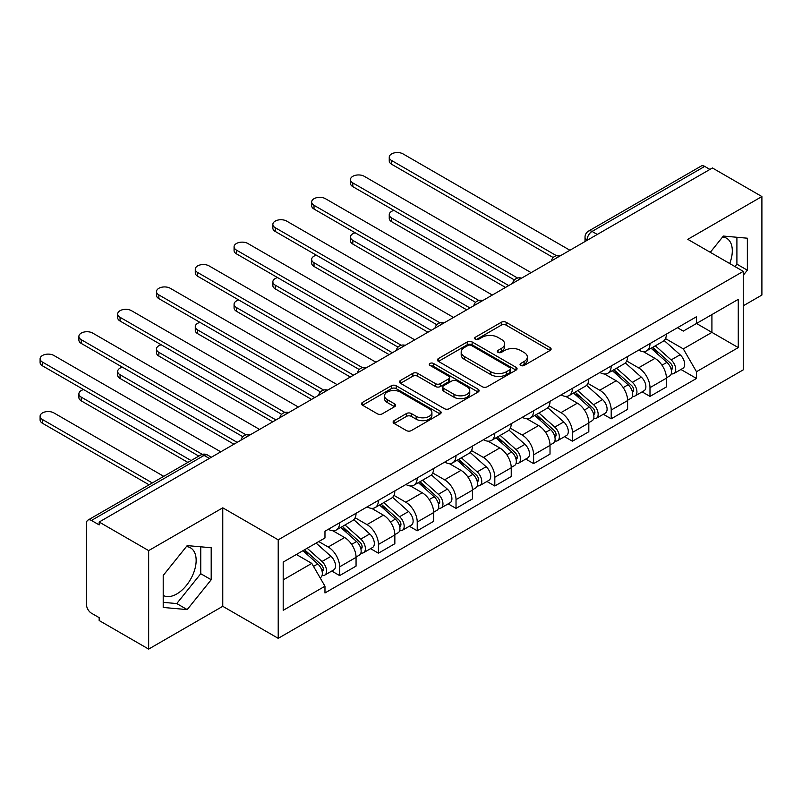<?xml version="1.0" encoding="UTF-8"?>
<svg xmlns="http://www.w3.org/2000/svg" width="802" height="802" viewBox="0 0 802 802"><rect width="100%" height="100%" fill="white"/><g stroke="black" fill="none" stroke-linecap="round" stroke-linejoin="round"><path stroke-width="1.2" d="M520.749 365.441A2.416 1.393 0 0 0 524.167 365.441L550.102 350.464A3.449 1.995 0 0 0 551.114 349.05A3.449 1.995 0 0 0 550.102 347.647L506.162 322.284A3.449 1.995 0 0 0 501.28 322.284L475.345 337.251A2.416 1.393 0 0 0 474.644 338.243A2.416 1.393 0 0 0 475.345 339.226A2.416 1.393 0 0 0 478.764 339.226L482.122 337.291A11.048 6.376 0 0 1 497.741 337.291L501.41 339.406A11.048 6.376 0 0 1 504.638 343.908A11.048 6.376 0 0 1 501.41 348.419L498.052 350.364A2.416 1.393 0 0 0 497.34 351.346A2.416 1.393 0 0 0 498.052 352.329A2.416 1.393 0 0 0 501.471 352.329L504.819 350.394A11.048 6.376 0 0 1 520.448 350.394L524.107 352.509A11.048 6.376 0 0 1 527.345 357.02A11.048 6.376 0 0 1 524.107 361.532L520.749 363.466A2.416 1.393 0 0 0 520.047 364.449A2.416 1.393 0 0 0 520.749 365.441L520.749 363.466M722.572 237.021A27.428 15.839 -60 0 1 726.622 238.264A27.428 15.839 -60 0 1 729.7 263.537M186.425 546.573A27.428 15.839 -60 0 1 190.475 547.816A27.428 15.839 -60 0 1 194.675 569.791A27.428 15.839 -60 0 1 176.761 593.971A27.428 15.839 -60 0 1 163.207 595.415M394.123 420.649A3.449 1.995 0 0 0 393.11 422.052A3.449 1.995 0 0 0 394.123 423.466L406.454 430.584A3.449 1.995 0 0 0 411.336 430.584L440.138 413.952A3.449 1.995 0 0 0 441.15 412.539A3.449 1.995 0 0 0 440.138 411.135L396.198 385.762A3.449 1.995 0 0 0 391.316 385.762L362.514 402.393A3.449 1.995 0 0 0 361.502 403.807A3.449 1.995 0 0 0 362.514 405.21L377.401 413.812A3.449 1.995 0 0 0 382.283 413.812L394.614 406.694A3.449 1.995 0 0 0 395.627 405.281A3.449 1.995 0 0 0 394.614 403.877L387.226 399.617A9.233 5.333 0 0 1 384.529 395.847A9.233 5.333 0 0 1 390.223 390.915A9.233 5.333 0 0 1 400.288 392.078L429.21 408.769A9.233 5.333 0 0 1 431.917 412.539A9.233 5.333 0 0 1 426.223 417.471A9.233 5.333 0 0 1 416.158 416.308L411.336 413.531A3.449 1.995 0 0 0 406.454 413.531L394.123 420.649L394.123 423.466M278.214 539.836L222.766 507.826L148.651 550.603L99.167 522.032L712.417 167.979L761.9 196.55L687.795 239.337L743.253 271.357L278.214 539.836L278.214 638.332L743.253 369.852L743.253 271.357M482.363 386.754A3.449 1.995 0 0 0 487.245 386.754L516.047 370.123A3.449 1.995 0 0 0 517.059 368.719A3.449 1.995 0 0 0 516.047 367.306L472.117 341.943A3.449 1.995 0 0 0 467.235 341.943L438.433 358.564A3.449 1.995 0 0 0 437.421 359.978A3.449 1.995 0 0 0 438.433 361.391L482.363 386.754M430.975 365.963A2.416 1.393 0 0 1 433.421 366.303L433.421 363.426L478.092 389.221A3.449 1.995 0 0 1 479.105 390.624A3.449 1.995 0 0 1 478.092 392.038L449.29 408.669A3.449 1.995 0 0 1 444.408 408.669L400.469 383.296L400.469 380.479A3.449 1.995 0 0 0 399.456 381.892A3.449 1.995 0 0 0 400.469 383.296M400.469 380.479L412.799 373.361A3.449 1.995 0 0 1 417.682 373.361L435.496 383.657A3.449 1.995 0 0 0 440.378 383.657L448.559 378.935A3.449 1.995 0 0 0 449.571 377.521A3.449 1.995 0 0 0 448.559 376.118L430.012 365.401A2.416 1.393 0 0 1 429.301 364.419A2.416 1.393 0 0 1 430.794 363.126A2.416 1.393 0 0 1 433.421 363.426M148.651 550.603L148.651 649.099L99.167 620.527L99.167 617.66L91.458 613.209A7.038 4.06 -120 0 1 86.486 604.588L86.486 523.325A7.038 4.06 -120 0 1 87.939 520.107L200.59 455.065A7.038 4.06 60 0 1 204.109 455.416L91.458 520.458A7.038 4.06 -120 0 0 87.939 520.107M743.253 305.813L761.9 295.046L761.9 196.55M148.651 649.099L222.766 606.312L278.214 638.332M99.167 522.032L99.167 524.909L91.458 520.458M597.269 234.455L592.056 231.437A7.038 4.06 60 0 0 588.538 231.096L701.189 166.054A7.038 4.06 60 0 1 704.707 166.405L592.056 231.437A7.038 4.06 120 0 0 587.074 240.059L587.074 240.339M709.93 169.422L704.707 166.405M649.991 343.577A16.18 9.343 60 0 1 646.643 350.835L663.053 341.361A16.18 9.343 -120 0 0 666.402 334.093M626.703 360.99L638.552 367.837A16.18 9.343 60 0 1 649.991 387.647L666.412 378.173A16.18 9.343 -120 0 0 654.963 358.364L643.224 351.577M666.412 378.173L666.412 386.935L649.991 396.409L642.121 391.867M646.643 350.835A16.18 9.343 60 0 1 638.683 350.103M649.991 387.647L649.991 396.409M611.204 365.973A16.18 9.343 60 0 1 607.846 373.231L624.267 363.757A16.18 9.343 -120 0 0 627.615 356.499M603.335 414.263L611.204 418.804L627.615 409.331L627.615 400.569A16.18 9.343 -120 0 0 616.177 380.76L604.427 373.973M607.846 373.231A16.18 9.343 60 0 1 599.886 372.499M587.906 383.396L599.766 390.233A16.18 9.343 60 0 1 611.204 410.053L611.204 418.804M572.407 388.368A16.18 9.343 60 0 1 569.059 395.627L585.47 386.153A16.18 9.343 -120 0 0 588.818 378.895M564.538 436.659L572.407 441.2L588.818 431.727L588.818 422.975A16.18 9.343 -120 0 0 577.38 403.155L565.631 396.378M569.059 395.627A16.18 9.343 60 0 1 561.089 394.905M549.109 405.792L560.969 412.629A16.18 9.343 60 0 1 572.407 432.448L572.407 441.2M533.611 410.764A16.18 9.343 60 0 1 530.262 418.032L546.673 408.549A16.18 9.343 -120 0 0 550.022 401.291M525.741 459.055L533.611 463.606L550.022 454.122L550.022 445.371A16.18 9.343 -120 0 0 538.583 425.551L526.834 418.774M530.262 418.032A16.18 9.343 60 0 1 522.292 417.301M510.323 428.188L522.172 435.035A16.18 9.343 60 0 1 533.611 454.844L533.611 463.606M494.814 433.16A16.18 9.343 60 0 1 491.466 440.428L507.877 430.955A16.18 9.343 -120 0 0 511.235 423.687M486.944 481.461L494.814 486.002L511.235 476.528L511.235 467.767A16.18 9.343 -120 0 0 499.796 447.957L488.047 441.17M491.466 440.428A16.18 9.343 60 0 1 483.506 439.697M471.526 450.584L483.375 457.431A16.18 9.343 60 0 1 494.814 477.24L494.814 486.002M456.027 455.566A16.18 9.343 60 0 1 452.669 462.824L469.09 453.351A16.18 9.343 -120 0 0 472.438 446.082M448.158 503.856L456.027 508.398L472.438 498.924L472.438 490.162A16.18 9.343 -120 0 0 461 470.353L449.25 463.566M452.669 462.824A16.18 9.343 60 0 1 444.709 462.092M432.729 472.979L444.589 479.827A16.18 9.343 60 0 1 456.027 499.636L456.027 508.398M417.23 477.962A16.18 9.343 60 0 1 413.882 485.22L430.293 475.746A16.18 9.343 -120 0 0 433.641 468.478M409.361 526.252L417.23 530.794L433.641 521.32L433.641 512.558A16.18 9.343 -120 0 0 422.203 492.749L410.454 485.962M413.882 485.22A16.18 9.343 60 0 1 405.912 484.488M393.932 495.375L405.792 502.222A16.18 9.343 60 0 1 417.23 522.032L417.23 530.794M378.434 500.358A16.18 9.343 60 0 1 375.085 507.616L391.496 498.142A16.18 9.343 -120 0 0 394.845 490.884M370.564 548.648L378.434 553.19L394.845 543.716L394.845 534.954A16.18 9.343 -120 0 0 383.406 515.145L371.657 508.358M375.085 507.616A16.18 9.343 60 0 1 367.126 506.884M355.146 517.781L366.995 524.618A16.18 9.343 60 0 1 378.434 544.438L378.434 553.19M339.637 522.754A16.18 9.343 60 0 1 336.289 530.012L352.7 520.538A16.18 9.343 -120 0 0 356.058 513.28M331.767 571.044L339.637 575.585L356.058 566.112L356.058 557.36A16.18 9.343 -120 0 0 344.619 537.541L332.87 530.764M336.289 530.012A16.18 9.343 60 0 1 328.329 529.29M318.755 541.561L328.198 547.014A16.18 9.343 60 0 1 339.637 566.834L339.637 575.585M677.469 327.707L683.314 331.086L738.271 299.357L711.915 314.574L711.915 332.379L683.314 348.89L665.5 338.594M283.196 579.896L311.788 563.385L324.97 586.212L283.196 610.332L283.196 562.092L324.97 537.972L324.97 531.225L696.497 316.73L696.497 323.477L738.271 347.597L696.497 371.717L683.314 348.89M738.271 299.357L738.271 347.597M324.97 586.212L324.97 592.959L696.497 378.464L696.497 371.717M743.253 275.307L747.354 270.194L747.354 238.204L723.354 236.059L710.281 252.319M222.766 507.826L222.766 606.312M163.207 607.455L187.197 609.6L211.197 579.746L211.197 547.746L187.197 545.601L163.207 575.455L163.207 607.455M311.788 563.385L296.369 554.483M680.918 369.471L696.497 378.464M734.973 266.575L736.908 264.169L736.908 237.272M736.908 264.169L747.354 270.194M163.207 602.352L176.761 603.565L200.751 573.711L200.751 546.814M176.761 603.565L187.197 609.6M200.751 573.711L211.197 579.746M521.721 365.782L524.107 364.399A11.048 6.376 0 0 0 527.345 359.887L527.345 357.02M504.638 343.908L504.638 346.785A11.048 6.376 0 0 1 501.41 351.296L499.014 352.669M550.062 350.494L506.162 325.151A3.449 1.995 0 0 0 501.28 325.151L476.318 339.567M516.007 370.153L472.117 344.81A3.449 1.995 0 0 0 467.235 344.81L438.473 361.411M509.952 369.702A2.416 1.393 0 0 0 510.653 368.719A2.416 1.393 0 0 0 509.952 367.727L471.386 345.462A2.416 1.393 0 0 0 467.967 345.462L464.428 347.507A11.048 6.376 0 0 0 461.19 352.018A11.048 6.376 0 0 0 464.428 356.529L490.784 371.747A11.048 6.376 0 0 0 506.413 371.747L509.952 369.702L509.952 372.569A2.416 1.393 0 0 0 510.653 371.587L510.653 368.719M461.19 352.018L461.19 354.885A11.048 6.376 0 0 0 464.428 359.396L464.428 356.529M509.952 372.569L506.413 374.614A11.048 6.376 0 0 1 490.784 374.614L464.428 359.396M400.519 383.326L412.799 376.238L412.799 373.361M449.571 377.521L449.571 380.399A3.449 1.995 0 0 1 448.559 381.802L440.378 386.524A3.449 1.995 0 0 1 435.496 386.524L417.682 376.238A3.449 1.995 0 0 0 412.799 376.238M433.421 366.303L478.052 392.068M453.992 394.323A9.233 5.333 0 0 0 464.057 395.486A9.233 5.333 0 0 0 469.751 390.554A9.233 5.333 0 0 0 467.045 386.785L456.859 380.91A3.449 1.995 0 0 0 451.977 380.91L443.797 385.622A3.449 1.995 0 0 0 442.784 387.035A3.449 1.995 0 0 0 443.797 388.449L453.992 394.323L453.992 397.201A9.233 5.333 0 0 0 464.057 398.353A9.233 5.333 0 0 0 469.751 393.431L469.751 390.554M442.784 387.035L442.784 389.902A3.449 1.995 0 0 0 443.797 391.316L443.797 388.449M453.992 397.201L443.797 391.316M431.917 412.539L431.917 415.416A9.233 5.333 0 0 1 426.223 420.338A9.233 5.333 0 0 1 416.158 419.185L411.336 416.398A3.449 1.995 0 0 0 406.454 416.398L394.173 423.496M384.529 395.847L384.529 398.714A9.233 5.333 0 0 0 387.226 402.484L387.226 399.617M394.564 406.724L387.226 402.484M440.087 413.982L396.198 388.639A3.449 1.995 0 0 0 391.316 388.639L362.564 405.241M651.114 348.258L666.923 362.364A8.792 5.073 60 0 1 669.68 375.958L666.402 377.852M651.535 348.629L658.973 352.92M393.962 210.405A8.09 4.672 -0 0 0 389.251 214.645A8.09 4.672 -0 0 0 391.617 217.944L508.739 285.572M652.708 347.336L670.302 363.025A4.221 2.436 60 0 1 671.625 369.552A4.221 2.436 60 0 1 671.244 369.712M655.344 345.812L671.154 359.918A8.792 5.073 60 0 1 673.911 373.511A8.792 5.073 60 0 1 671.254 373.792M664.156 340.519L680.106 354.755A8.792 5.073 60 0 1 682.863 368.349L673.911 373.511M505.511 287.437L391.617 221.683A8.09 4.672 180 0 1 389.251 218.375L389.251 214.645M553.2 257.542L391.617 164.25A8.09 4.672 180 0 1 389.251 160.951L389.251 157.212A8.09 4.672 -0 0 0 391.617 160.52L556.408 255.658M569.921 250.254L403.055 153.914A8.09 4.672 -0 0 0 394.243 152.901A8.09 4.672 -0 0 0 389.251 157.212M612.317 370.654L628.126 384.76A8.792 5.073 60 0 1 630.893 398.353L627.605 400.248M612.738 371.025L620.177 375.316M355.166 232.801A8.09 4.672 -0 0 0 350.454 237.041A8.09 4.672 -0 0 0 352.82 240.349L469.952 307.968M613.921 369.732L631.505 385.431A4.221 2.436 60 0 1 632.828 391.947A4.221 2.436 60 0 1 632.447 392.108M616.548 368.208L632.357 382.313A8.792 5.073 60 0 1 635.114 395.907A8.792 5.073 60 0 1 632.457 396.198M625.359 362.915L641.309 377.151A8.792 5.073 60 0 1 644.066 390.744L635.114 395.907M466.714 309.833L352.82 244.079A8.09 4.672 180 0 1 350.454 240.77L350.454 237.041M573.53 393.05L589.34 407.155A8.792 5.073 60 0 1 592.097 420.749L588.818 422.644M573.951 393.421L581.39 397.722M316.379 255.196A8.09 4.672 -0 0 0 311.657 259.437A8.09 4.672 -0 0 0 314.023 262.745L431.155 330.364M575.124 392.128L592.708 407.827A4.221 2.436 60 0 1 594.041 414.353A4.221 2.436 60 0 1 593.65 414.504M577.751 390.604L593.56 404.709A8.792 5.073 60 0 1 596.327 418.313A8.792 5.073 60 0 1 593.67 418.594M586.573 385.321L602.513 399.546A8.792 5.073 60 0 1 605.279 413.14L596.327 418.313M427.917 332.228L314.023 266.475A8.09 4.672 180 0 1 311.657 263.176L311.657 259.437M514.403 279.938L352.82 186.645A8.09 4.672 180 0 1 350.454 183.347L350.454 179.608A8.09 4.672 -0 0 0 352.82 182.916L517.621 278.053M531.124 272.65L364.258 176.31A8.09 4.672 -0 0 0 355.446 175.297A8.09 4.672 -0 0 0 350.454 179.608M475.616 302.334L314.023 209.041A8.09 4.672 180 0 1 311.657 205.743L311.657 202.014A8.09 4.672 -0 0 0 314.023 205.312L478.824 300.459M492.328 295.046L325.472 198.706A8.09 4.672 -0 0 0 316.65 197.693A8.09 4.672 -0 0 0 311.657 202.014M534.733 415.446L550.543 429.551A8.792 5.073 60 0 1 553.3 443.145L550.022 445.04M535.155 415.817L542.593 420.118M277.582 277.592A8.09 4.672 -0 0 0 272.86 281.833A8.09 4.672 -0 0 0 275.236 285.141L392.358 352.76M536.327 414.524L553.921 430.223A4.221 2.436 60 0 1 555.245 436.749A4.221 2.436 60 0 1 554.854 436.9M538.964 413.01L554.773 427.115A8.792 5.073 60 0 1 557.53 440.709A8.792 5.073 60 0 1 554.874 440.99M547.776 407.717L563.726 421.942A8.792 5.073 60 0 1 566.483 435.536L557.53 440.709M389.13 354.624L275.236 288.87A8.09 4.672 180 0 1 272.86 285.572L272.86 281.833M495.937 437.842L511.746 451.947A8.792 5.073 60 0 1 514.503 465.541L511.225 467.436M496.358 438.213L503.796 442.514M238.785 299.988A8.09 4.672 -0 0 0 234.074 304.239A8.09 4.672 -0 0 0 236.44 307.537L353.562 375.156M497.531 436.92L515.125 452.619A4.221 2.436 60 0 1 516.448 459.145A4.221 2.436 60 0 1 516.067 459.295M500.167 435.406L515.977 449.511A8.792 5.073 60 0 1 518.734 463.105A8.792 5.073 60 0 1 516.077 463.386M508.979 430.113L524.929 444.338A8.792 5.073 60 0 1 527.686 457.932L518.734 463.105M350.334 377.03L236.44 311.266A8.09 4.672 180 0 1 234.074 307.968L234.074 304.239M457.15 460.238L472.949 474.343A8.792 5.073 60 0 1 475.716 487.947L472.438 489.842M457.561 460.619L465.01 464.909M199.989 322.384A8.09 4.672 -0 0 0 195.277 326.635A8.09 4.672 -0 0 0 197.643 329.933L314.775 397.561M458.744 459.325L476.328 475.015A4.221 2.436 60 0 1 477.651 481.541A4.221 2.436 60 0 1 477.27 481.691M461.371 457.802L477.18 471.907A8.792 5.073 60 0 1 479.937 485.501A8.792 5.073 60 0 1 477.29 485.781M470.183 452.508L486.132 466.734A8.792 5.073 60 0 1 488.889 480.338L479.937 485.501M311.537 399.426L197.643 333.672A8.09 4.672 180 0 1 195.277 330.364L195.277 326.635M436.819 324.73L275.236 231.447A8.09 4.672 180 0 1 272.86 228.139L272.86 224.41A8.09 4.672 -0 0 0 275.236 227.708L440.027 322.855M453.541 317.442L286.675 221.101A8.09 4.672 -0 0 0 277.853 220.089A8.09 4.672 -0 0 0 272.86 224.41M398.023 347.126L236.44 253.843A8.09 4.672 180 0 1 234.074 250.535L234.074 246.805A8.09 4.672 -0 0 0 236.44 250.104L401.231 345.251M414.744 339.837L247.878 243.507A8.09 4.672 -0 0 0 239.066 242.495A8.09 4.672 -0 0 0 234.074 246.805M359.226 369.532L197.643 276.239A8.09 4.672 180 0 1 195.277 272.931L195.277 269.201A8.09 4.672 -0 0 0 197.643 272.5L362.444 367.647M375.948 362.233L209.081 265.903A8.09 4.672 -0 0 0 200.269 264.891A8.09 4.672 -0 0 0 195.277 269.201M418.353 482.644L434.163 496.749A8.792 5.073 60 0 1 436.92 510.343L433.641 512.237M418.774 483.015L426.213 487.305M161.202 344.79A8.09 4.672 -0 0 0 156.48 349.03A8.09 4.672 -0 0 0 158.856 352.329L275.978 419.957M419.947 481.721L437.541 497.41A4.221 2.436 60 0 1 438.864 503.937A4.221 2.436 60 0 1 438.473 504.097M422.584 480.197L438.383 494.303A8.792 5.073 60 0 1 441.15 507.897A8.792 5.073 60 0 1 438.493 508.177M431.396 474.904L447.336 489.14A8.792 5.073 60 0 1 450.102 502.734L441.15 507.897M272.75 421.822L158.856 356.068A8.09 4.672 180 0 1 156.48 352.76L156.48 349.03M320.439 391.927L158.856 298.635A8.09 4.672 180 0 1 156.48 295.337L156.48 291.597A8.09 4.672 -0 0 0 158.856 294.905L323.647 390.043M337.151 384.639L170.295 288.299A8.09 4.672 -0 0 0 161.473 287.286A8.09 4.672 -0 0 0 156.48 291.597M379.557 505.039L395.366 519.145A8.792 5.073 60 0 1 398.123 532.739L394.845 534.633M379.978 505.41L387.416 509.711M122.405 367.186A8.09 4.672 -0 0 0 117.683 371.426A8.09 4.672 -0 0 0 120.059 374.734L237.181 442.353M381.15 504.117L398.744 519.816A4.221 2.436 60 0 1 400.068 526.343A4.221 2.436 60 0 1 399.687 526.493M383.787 502.593L399.596 516.699A8.792 5.073 60 0 1 402.353 530.292A8.792 5.073 60 0 1 399.697 530.583M392.599 497.3L408.549 511.536A8.792 5.073 60 0 1 411.306 525.13L402.353 530.292M233.953 444.218L120.059 378.464A8.09 4.672 180 0 1 117.683 375.166L117.683 371.426M281.642 414.323L120.059 321.031A8.09 4.672 180 0 1 117.683 317.732L117.683 313.993A8.09 4.672 -0 0 0 120.059 317.301L284.85 412.439M298.364 407.035L131.498 310.695A8.09 4.672 -0 0 0 122.686 309.682A8.09 4.672 -0 0 0 117.683 313.993M340.76 527.435L356.569 541.54A8.792 5.073 60 0 1 359.336 555.134L356.048 557.029M341.181 527.806L348.619 532.107M83.609 389.582A8.09 4.672 -0 0 0 78.897 393.822A8.09 4.672 -0 0 0 81.263 397.13L191.107 460.548M342.354 526.513L359.948 542.212A4.221 2.436 60 0 1 361.271 548.738A4.221 2.436 60 0 1 360.89 548.889M344.99 524.989L360.8 539.094A8.792 5.073 60 0 1 363.557 552.698A8.792 5.073 60 0 1 360.9 552.979M353.802 519.706L369.752 533.932A8.792 5.073 60 0 1 372.509 547.525L363.557 552.698M187.879 462.413L81.263 400.86A8.09 4.672 180 0 1 78.897 397.561L78.897 393.822M242.846 436.719L81.263 343.426A8.09 4.672 180 0 1 78.897 340.128L78.897 336.399A8.09 4.672 -0 0 0 81.263 339.697L246.054 434.844M259.567 429.431L92.701 333.091A8.09 4.672 -0 0 0 83.889 332.078A8.09 4.672 -0 0 0 78.897 336.399M302.935 550.693L317.772 563.936A8.792 5.073 60 0 1 320.539 577.53L320.098 577.781M303.086 550.603L309.833 554.503M163.748 476.338L53.904 412.92A8.09 4.672 -0 0 0 45.092 411.907A8.09 4.672 -0 0 0 40.1 416.218A8.09 4.672 -0 0 0 42.466 419.526L152.31 482.944M304.529 549.771L321.151 564.608A4.221 2.436 60 0 1 322.474 571.134A4.221 2.436 60 0 1 322.093 571.285M307.166 548.257L322.003 561.5A8.792 5.073 60 0 1 324.77 575.094A8.792 5.073 60 0 1 322.113 575.375M316.118 543.084L330.955 556.327A8.792 5.073 60 0 1 333.722 569.921L324.77 575.094M149.082 484.809L42.466 423.255A8.09 4.672 180 0 1 40.1 419.957L40.1 416.218M198.816 456.097L42.466 365.832A8.09 4.672 180 0 1 40.1 362.524L40.1 358.795A8.09 4.672 -0 0 0 42.466 362.093L202.294 454.363M220.771 451.827L53.904 355.486A8.09 4.672 -0 0 0 45.092 354.474A8.09 4.672 -0 0 0 40.1 358.795M587.325 240.199L587.074 240.059A7.038 4.06 0 0 1 585.019 237.181L585.019 241.532M378.434 544.438L394.845 534.954M417.23 522.032L433.641 512.558M456.027 499.636L472.438 490.162M494.814 477.24L511.235 467.767M533.611 454.844L550.022 445.371M572.407 432.448L588.818 422.975M611.204 410.053L627.615 400.569M339.637 566.834L356.058 557.36M328.198 547.014L344.619 537.541M366.995 524.618L383.406 515.145M405.792 502.222L422.203 492.749M444.589 479.827L461 470.353M483.375 457.431L499.796 447.957M522.172 435.035L538.583 425.551M560.969 412.629L577.38 403.155M599.766 390.233L616.177 380.76M638.552 367.837L654.963 358.364M559.786 256.099A7.038 4.06 120 0 0 556.678 257.893M520.989 278.495A7.038 4.06 120 0 0 517.881 280.289M482.192 300.9A7.038 4.06 120 0 0 479.095 302.685M443.406 323.296A7.038 4.06 120 0 0 440.298 325.091M404.609 345.692A7.038 4.06 120 0 0 401.501 347.487M365.812 368.088A7.038 4.06 120 0 0 362.704 369.882M327.015 390.484A7.038 4.06 120 0 0 323.918 392.278M288.229 412.88A7.038 4.06 120 0 0 285.121 414.674M249.432 435.285A7.038 4.06 120 0 0 246.324 437.08M209.332 458.433L204.109 455.416A7.038 4.06 120 0 1 207.628 455.065A7.038 7.038 0 0 0 200.59 455.065M524.107 364.399L524.107 361.532M498.052 352.329L498.052 350.364M501.41 351.296L501.41 348.419M475.345 339.226L475.345 337.251M501.28 325.151L501.28 322.284M506.162 325.151L506.162 322.284M550.102 350.464L550.102 347.647M438.433 361.391L438.433 358.564M467.235 344.81L467.235 341.943M472.117 344.81L472.117 341.943M516.047 370.123L516.047 367.306M490.784 374.614L490.784 371.747M506.413 374.614L506.413 371.747M417.682 376.238L417.682 373.361M435.496 386.524L435.496 383.657M440.378 386.524L440.378 383.657M448.559 381.802L448.559 378.935M478.092 392.038L478.092 389.221M406.454 416.398L406.454 413.531M411.336 416.398L411.336 413.531M416.158 419.185L416.158 416.308M394.614 406.694L394.614 403.877M362.514 405.21L362.514 402.393M391.316 388.639L391.316 385.762M396.198 388.639L396.198 385.762M440.138 413.952L440.138 411.135M666.923 362.364L661.991 365.201M672.497 367.627L670.913 368.539M680.106 354.755L671.154 359.918M391.617 221.683L391.617 217.944M391.617 160.52L391.617 164.25M628.126 384.76L623.204 387.607M633.71 390.023L632.116 390.935M641.309 377.151L632.357 382.313M352.82 244.079L352.82 240.349M589.34 407.155L584.407 410.002M594.914 412.418L593.33 413.331M602.513 399.546L593.56 404.709M314.023 266.475L314.023 262.745M352.82 182.916L352.82 186.645M314.023 205.312L314.023 209.041M550.543 429.551L545.611 432.398M556.117 434.814L554.533 435.727M563.726 421.942L554.773 427.115M275.236 288.87L275.236 285.141M511.746 451.947L506.814 454.794M517.32 457.21L515.736 458.132M524.929 444.338L515.977 449.511M236.44 311.266L236.44 307.537M472.949 474.343L468.027 477.19M478.533 479.606L476.949 480.528M486.132 466.734L477.18 471.907M197.643 333.672L197.643 329.933M275.236 227.708L275.236 231.447M236.44 250.104L236.44 253.843M197.643 272.5L197.643 276.239M434.163 496.749L429.23 499.586M439.737 502.012L438.153 502.924M447.336 489.14L438.383 494.303M158.856 356.068L158.856 352.329M158.856 294.905L158.856 298.635M395.366 519.145L390.434 521.992M400.94 524.408L399.356 525.32M408.549 511.536L399.596 516.699M120.059 378.464L120.059 374.734M120.059 317.301L120.059 321.031M356.569 541.54L351.647 544.388M362.143 546.804L360.559 547.716M369.752 533.932L360.8 539.094M81.263 400.86L81.263 397.13M81.263 339.697L81.263 343.426M317.772 563.936L313.522 566.392M323.356 569.199L321.772 570.112M330.955 556.327L322.003 561.5M42.466 423.255L42.466 419.526M42.466 362.093L42.466 365.832M560.377 255.758A7.038 7.038 0 0 0 551.355 260.971M521.591 278.154A7.038 7.038 0 0 0 512.558 283.367M482.794 300.55A7.038 7.038 0 0 0 473.771 305.762M443.997 322.945A7.038 7.038 0 0 0 434.975 328.158M405.2 345.351A7.038 7.038 0 0 0 396.178 350.554M366.414 367.747A7.038 7.038 0 0 0 357.381 372.95M327.617 390.143A7.038 7.038 0 0 0 318.594 395.356M288.82 412.539A7.038 7.038 0 0 0 279.798 417.752M250.034 434.935A7.038 7.038 0 0 0 241.001 440.148M211.397 457.24L207.628 455.065M588.538 231.096A7.038 7.038 0 0 0 585.019 237.181"/></g></svg>
